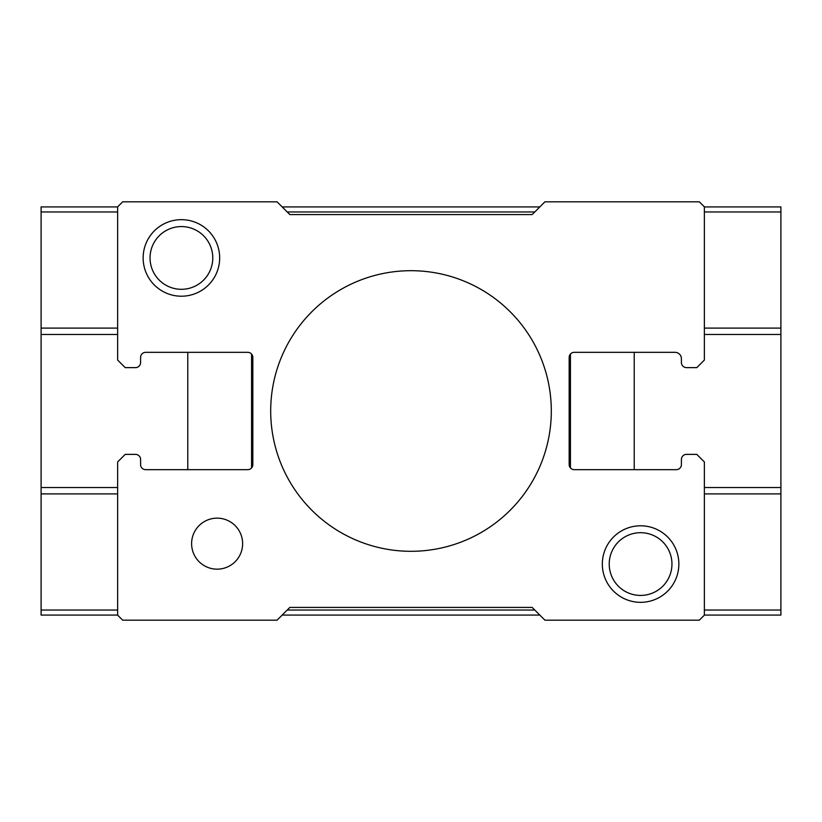 <?xml version="1.0" encoding="UTF-8"?>
<svg xmlns="http://www.w3.org/2000/svg" width="822" height="822" viewBox="0 0 822 822"><rect width="100%" height="100%" fill="white"/><g stroke="black" fill="none" stroke-linecap="round" stroke-linejoin="round"><path stroke-width="1.23" d="M551.305 411A140.305 140.305 0 0 0 411 270.695A140.305 140.305 0 0 0 270.695 411A140.305 140.305 0 0 0 411 551.305A140.305 140.305 0 0 0 551.305 411M242.634 543.65A25.513 25.513 0 0 0 217.121 518.148A25.513 25.513 0 0 0 191.608 543.65A25.513 25.513 0 0 0 217.121 569.163A25.513 25.513 0 0 0 242.634 543.65M640.595 532.697A31.37 31.37 0 0 0 609.225 564.067A31.37 31.37 0 0 0 640.595 595.426A31.37 31.37 0 0 0 671.954 564.067A31.37 31.37 0 0 0 640.595 532.697M678.859 564.067A38.264 38.264 0 0 0 640.595 525.792A38.264 38.264 0 0 0 602.331 564.067A38.264 38.264 0 0 0 640.595 602.331A38.264 38.264 0 0 0 678.859 564.067M181.405 226.574A31.37 31.37 0 0 0 150.046 257.933A31.37 31.37 0 0 0 181.405 289.303A31.37 31.37 0 0 0 212.775 257.933A31.37 31.37 0 0 0 181.405 226.574M219.669 257.933A38.264 38.264 0 0 0 181.405 219.669A38.264 38.264 0 0 0 143.141 257.933A38.264 38.264 0 0 0 181.405 296.208A38.264 38.264 0 0 0 219.669 257.933M634.214 352.33L634.214 469.67M570.437 354.056L570.437 467.944M187.786 469.67L187.786 352.33M251.563 467.944L251.563 354.056M532.173 607.427L289.827 607.427L277.076 620.189L122.684 620.189L117.628 615.133L117.628 461.943L125.211 454.371L135.486 454.371A5.107 5.107 0 0 1 140.593 459.467L140.593 464.574A5.107 5.107 0 0 0 145.689 469.67L247.73 469.67A5.107 5.107 0 0 0 252.837 464.574L252.837 357.426A5.107 5.107 0 0 0 247.73 352.33L145.689 352.33A5.107 5.107 0 0 0 140.593 357.426L140.593 362.533A5.107 5.107 0 0 1 135.486 367.629L125.211 367.629L117.628 360.057L117.628 206.867L122.684 201.811L277.076 201.811L289.827 214.573L532.173 214.573L544.924 201.811L699.317 201.811L704.372 206.867L704.372 360.057L696.789 367.629L686.514 367.629A5.107 5.107 0 0 1 681.407 362.533L681.407 358.7A6.381 6.381 0 0 0 675.037 352.33L574.27 352.33A5.107 5.107 0 0 0 569.163 357.426L569.163 464.574A5.107 5.107 0 0 0 574.27 469.67L676.311 469.67A5.107 5.107 0 0 0 681.407 464.574L681.407 459.467A5.107 5.107 0 0 1 686.514 454.371L696.789 454.371L704.372 461.943L704.372 615.133L699.317 620.189L544.924 620.189L532.173 607.427M534.773 610.037L287.227 610.037M704.372 610.037L780.9 610.037L780.9 615.082L704.372 615.082M117.628 615.082L41.1 615.082L41.1 610.037L117.628 610.037M539.828 615.082L282.172 615.082M41.1 610.037L41.1 493.909L117.628 493.909M704.372 493.909L780.9 493.909L780.9 610.037M704.372 211.963L780.9 211.963L780.9 328.091L704.372 328.091M117.628 328.091L41.1 328.091L41.1 211.963L117.628 211.963M287.227 211.963L534.773 211.963M704.372 206.918L780.9 206.918L780.9 211.963M780.9 328.091L780.9 493.909M41.1 493.909L41.1 487.528L117.628 487.528M704.372 487.528L780.9 487.528M41.1 328.091L41.1 487.528M117.628 206.918L41.1 206.918L41.1 211.963M780.9 334.472L704.372 334.472M117.628 334.472L41.1 334.472M282.172 206.918L539.828 206.918"/></g></svg>
